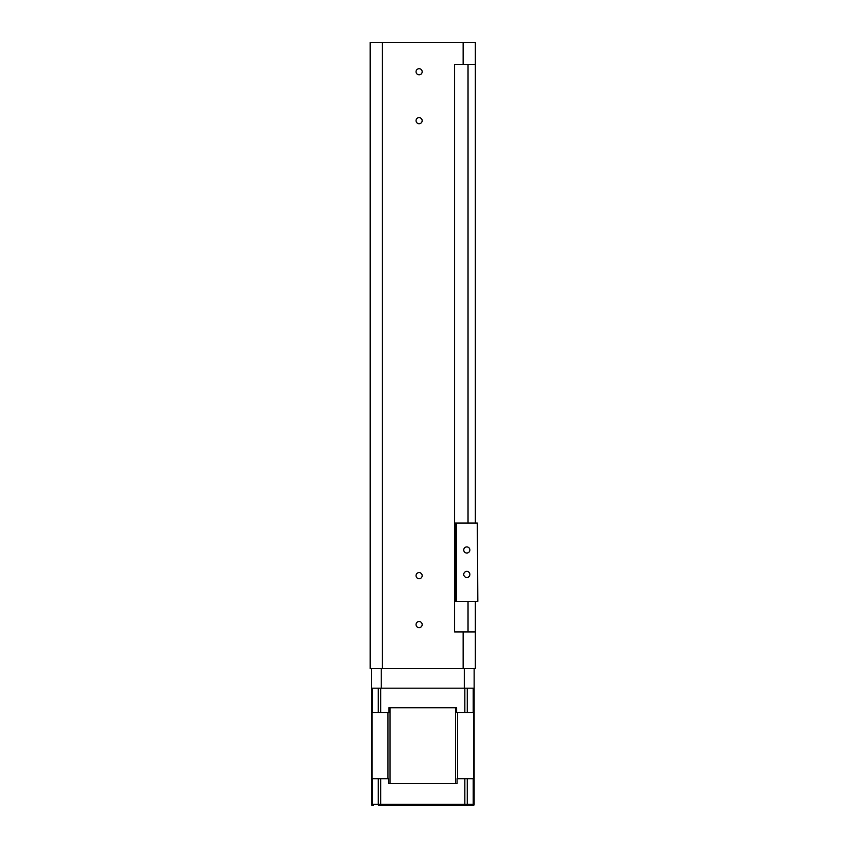 <?xml version="1.0" encoding="UTF-8"?>
<svg xmlns="http://www.w3.org/2000/svg" width="848" height="848" viewBox="0 0 848 848"><rect width="100%" height="100%" fill="white"/><g stroke="black" fill="none" stroke-linecap="round" stroke-linejoin="round"><path stroke-width="1.27" d="M416.05 624.584A3.053 3.053 0 0 1 420.64 621.934A3.053 3.053 0 0 1 420.64 627.234A3.053 3.053 0 0 1 416.05 624.584M370.184 42.4L370.184 668.616L382.416 668.616L382.416 42.4L370.184 42.4M464.291 668.616L464.291 688.184L381.261 688.184L381.261 668.616M372.632 805.6A1.219 1.219 0 0 1 371.403 804.381L372.325 804.381A1.219 0.922 90 0 0 373.247 805.6L372.632 805.6A1.219 1.219 0 0 1 371.403 804.381L371.403 668.616M475.368 601.349L475.368 668.616L382.416 668.616M371.403 688.184L474.149 688.184L474.149 668.616M475.368 631.919L454.581 631.919L454.581 64.416L475.368 64.416L475.368 523.068M468.032 631.919L468.032 601.349M468.032 523.068L468.032 64.416M416.05 575.665A3.053 3.053 0 0 1 420.64 573.015A3.053 3.053 0 0 1 420.64 578.315A3.053 3.053 0 0 1 416.05 575.665M416.05 120.681A3.053 3.053 0 0 1 420.64 118.031A3.053 3.053 0 0 1 420.64 123.32A3.053 3.053 0 0 1 416.05 120.681M416.05 71.751A3.053 3.053 0 0 1 420.64 69.101A3.053 3.053 0 0 1 420.64 74.401A3.053 3.053 0 0 1 416.05 71.751M463.135 631.919L463.135 668.616M475.368 64.416L475.368 42.4L463.135 42.4L463.135 64.416M463.135 42.4L382.416 42.4M454.581 64.416L454.581 523.068L456.288 523.068L456.288 601.349L454.581 601.349L454.581 631.919M388.925 707.751L456.627 707.751L455.503 707.751L455.503 783.584L457.072 783.584L388.479 783.584L390.048 783.584L390.048 707.751L388.925 707.751L388.925 712.649L380.71 712.649L380.71 688.184M457.072 783.584L457.072 778.697L474.149 778.697L474.149 688.184M371.403 778.697L372.325 778.697L372.325 804.381L378.282 804.381L378.282 778.697L388.479 778.697L388.479 783.584M378.282 778.697L372.325 778.697M371.403 712.649L380.71 712.649M380.71 778.697L380.71 805.6L464.842 805.6L379.088 805.6A1.219 0.806 -90 0 1 378.282 804.381L474.149 804.381L474.149 778.697M456.627 707.751L456.627 712.649L474.149 712.649M415.435 805.6L430.116 805.6M464.842 778.697L464.842 805.6L472.919 805.6A1.219 1.219 0 0 0 474.149 804.381A1.219 1.219 0 0 1 472.919 805.6M473.226 778.697L473.226 804.381A1.219 0.922 -90 0 1 472.315 805.6L466.464 805.6A1.219 0.806 90 0 0 467.269 804.381L467.269 778.697M477.329 523.068L477.816 601.349L477.329 523.068L456.288 523.068M477.329 601.349L456.288 601.349M469.866 574.435A3.053 3.053 0 0 1 465.276 577.085A3.053 3.053 0 0 1 465.276 571.785A3.053 3.053 0 0 1 469.866 574.435M469.866 549.981A3.053 3.053 0 0 1 465.276 552.62A3.053 3.053 0 0 1 465.276 547.331A3.053 3.053 0 0 1 469.866 549.981M455.8 601.349L455.8 523.068M378.282 712.649L378.282 688.184M372.325 712.649L372.325 688.184M473.226 712.649L473.226 688.184M467.269 712.649L467.269 688.184M464.842 712.649L464.842 688.184M473.481 778.697L473.481 712.649M457.581 778.697L457.581 712.649M387.971 778.697L387.971 712.649M372.081 778.697L372.081 712.649"/></g></svg>

